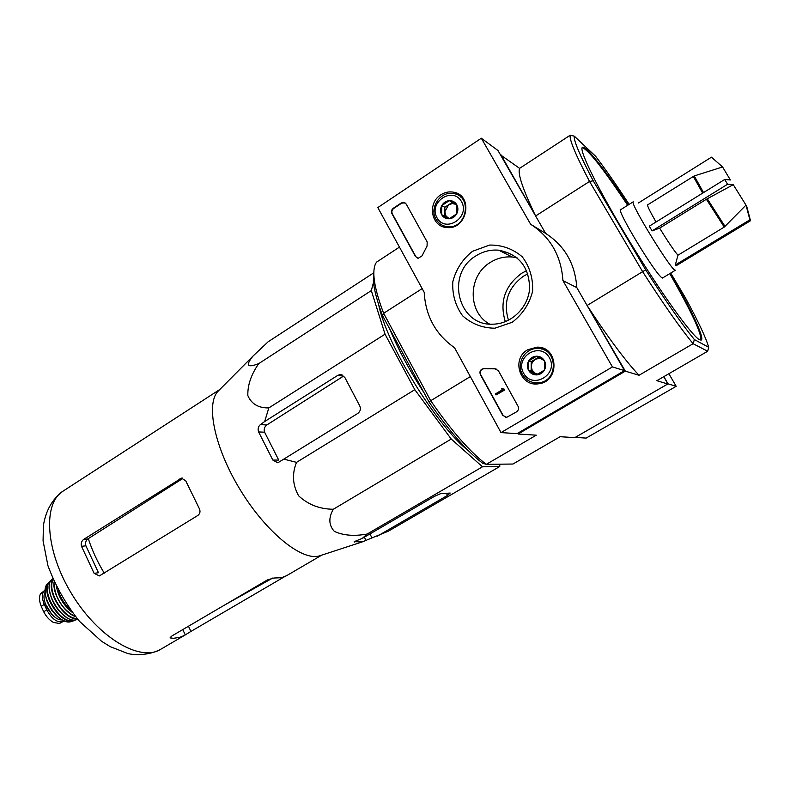 <?xml version="1.0" encoding="UTF-8"?>
<svg xmlns="http://www.w3.org/2000/svg" width="790" height="790" viewBox="0 0 790 790"><rect width="100%" height="100%" fill="white"/><g stroke="black" fill="none" stroke-linecap="round" stroke-linejoin="round"><path stroke-width="1.19" d="M746.659 206.131L750.5 220.726L676.181 265.707L675.292 264.996L677.968 255.21L724.252 227.086L746.007 205.114L733.258 184.672L706.388 199.258L659.65 228.113L652.076 230.897L727.59 184.248L724.677 179.488L730.365 179.962L722.574 166.967L711.464 157.171L638.409 202.971M652.076 230.897L649.281 226.187L724.677 179.488M733.258 184.672L727.59 184.248M675.292 264.996L749.878 219.827L746.007 205.114M750.5 220.726L749.878 219.827M677.968 255.21C674.156 250.874 668.044 241.839 659.65 228.113M499.774 464.184L499.754 466.505L482.483 466.801L451.238 439.052L414.809 389.677L385.036 334.19L371.32 290.592L373.502 282.415M468.954 451.248C437.048 426.679 386.31 344.322 378.716 304.782M505.333 321.698C499.339 301.908 504.81 285.753 521.755 273.231L526.644 270.624M507.851 252.375L504.257 252.988M508.493 320.286C503.042 302.274 508.019 287.58 523.444 276.214L527.878 273.844M670.73 273.044L685.246 297.524C698.202 321.273 706.013 337.853 708.689 347.274L707.672 351.244L693.116 343.709C680.308 328.176 663.481 304.16 642.625 271.671L587.088 305.493L625.344 371.142L518.092 434.016L536.282 435.181L486.294 464.332L482.66 463.216C466.841 451.218 448.927 430.748 428.911 401.824L382.538 315.625C377.166 301.415 374.104 289.831 373.344 280.855L374.016 277.29C374.806 286.543 378.015 298.541 383.634 313.284L422.166 288.607M517.539 433.364L518.092 434.016M707.672 351.244L656.855 380.691L667.767 383.999L663.857 376.632L668.054 383.841L676.191 386.31L668.863 373.729M667.767 383.999L574.774 437.64L560.14 436.702L512.957 464.036L486.294 464.332C470.01 452.018 451.475 430.817 430.698 400.718L383.634 313.284L382.538 315.625M500.821 154.603L535.61 215.976L589.538 181.443C575.732 155.057 569.274 139.652 570.173 135.228L519.603 168.369L500.465 154.84M628.248 204.946C605.357 170.206 585.686 144.965 582.477 147.325C578.27 149.063 598.642 190.548 629.472 241.246C660.243 291.935 691.981 336.106 699.515 339.749L701.273 340.056C704.779 338.189 691.082 309.285 670.355 273.271M708.689 347.274L694.37 339.562C681.977 324.364 665.743 301.128 645.667 269.844L593.231 180.811C579.909 155.452 573.589 140.561 574.271 136.137L570.173 135.228M574.271 136.137L595.581 156.242C605.328 169.05 616.516 185.097 629.146 204.373M645.667 269.844L642.625 271.671L589.538 181.443L593.231 180.811M428.911 401.824L470.336 376.583M694.37 339.562L693.116 343.709L639.001 375.28L625.344 371.142M374.016 277.29C373.443 270.071 374.322 264.996 376.662 262.053L399.454 247.112M373.986 269.983L373.344 280.855M519.603 168.369C517.499 173.543 522.832 189.412 535.61 215.976M587.088 305.493C607.935 337.34 625.236 360.605 639.001 375.28M627.655 205.311C603.501 168.961 588.352 149.725 582.21 147.612M700.888 340.164C701.757 333.726 691.378 311.546 669.762 273.626M621.138 209.399L620.575 209.33C615.933 209.172 655.275 274.209 662.05 277.843L663.175 277.606M424.042 392.778C409.645 370.688 398.18 349.378 389.648 328.847M373.394 273.063L268.116 341.803L253.047 356.023C245.305 365.602 247.221 368.13 258.774 363.588C251.161 374.509 247.517 385.174 247.843 395.593C251.477 403.996 258.468 408.104 268.817 407.926L385.036 334.19M258.774 363.588L371.32 290.592M268.817 407.926L264.68 421.524L260.384 424.605C258.221 426.501 257.629 428.95 258.606 431.942L272.836 460.076L277.843 462.782L283.778 459.128L296.546 462.348C291.865 473.783 292.567 484.942 298.64 495.824C308.12 504.652 319.683 509.125 333.331 509.254C328.413 517.835 328.739 525.202 334.308 531.354C343.196 535.501 354.167 536.4 367.192 534.03L362.324 538.375L354.157 541.683L362.156 541.94L388.413 531.157L499.754 466.505M377.195 536.262L447.515 495.409L450.182 493.049L440.366 493.76L434.332 496.416L362.324 538.375M367.192 534.03L482.483 466.801M333.331 509.254L451.238 439.052M296.546 462.348L414.809 389.677M283.778 459.128L357.781 413.427C360.349 411.462 361.01 408.944 359.756 405.872L344.736 377.284L340.115 374.598L337.814 375.349L264.68 421.524M104.26 573.155C97.387 561.739 92.075 550.235 88.302 538.642L87.759 538.997C85.705 540.706 85.093 542.987 85.913 545.841L98.464 572.74L94.109 573.343L99.372 575.92L197.856 515.445C200.137 513.638 200.581 511.268 199.198 508.355L185.719 480.784L181.503 478.138L83.72 539.382C81.489 541.12 80.748 543.431 81.508 546.305L94.109 573.343M88.302 538.642L182.48 478.671L179.932 478.74M286.582 575.693L281.546 577.717L273.923 578.023L267.375 579.939L171.973 635.911L170.097 637.807L173.257 638.34L179.518 637.402L184.139 635.565L190.933 631.417L188.464 626.233M284.173 576.907L190.933 631.417M337.814 375.349L343.453 376.168L266.852 424.951C264.423 426.847 263.672 429.266 264.601 432.189L278.732 460.076L272.836 460.076M321.234 555.291L318.963 556.032C301.622 560.811 266.507 532.598 240.851 490.837C215.068 449.154 205.617 405.063 217.645 391.672L219.413 389.885M656.026 222.01C650.012 211.552 647.207 205.844 647.612 204.887L694.173 175.953M662.415 278.07L675.45 270.19C673.554 274.229 628.87 201.727 633.284 201.776L620.387 209.873M575.209 437.384L586.14 438.094L676.191 386.31M575.219 437.393L668.054 383.841M612.428 366.935L501.008 432.594L454.526 347.709C435.695 334.496 425.583 316.02 424.191 292.3L377.808 207.572L481.317 138.22L530.653 224.281C550.462 237.109 561.226 255.881 562.934 280.598L612.428 366.935L624.525 370.609L517.085 433.631L501.008 432.594M440.85 194.804C444.869 192.227 449.115 191.358 453.588 192.197C473.832 195.367 467.226 230.117 446.903 227.52C431.291 227.036 426.916 203.149 440.85 194.804M527.661 349.792L536.845 347.175C558.362 346.05 560.258 381.57 538.76 383.752C520.087 387.386 510.863 358.917 527.661 349.792M472.489 251.299L489.593 245.058C501.996 244.88 512.908 248.82 522.328 256.869C529.804 266.931 533.22 278.455 532.579 291.451C529.261 304.111 522.476 314.381 512.246 322.271L494.896 328.206C482.512 328.077 471.749 323.94 462.604 315.803C455.415 305.809 452.147 294.473 452.798 281.783C455.978 269.4 462.545 259.229 472.489 251.299M518.062 406.297C519.02 408.539 518.526 410.375 516.581 411.817L506.676 417.347L502.766 415.382L480.369 374.608C479.323 371.458 480.369 369.453 483.519 368.594L494.876 368.752L498.381 370.707L518.062 406.297M427.183 241.967L427.064 246.006L422.038 255.861L418.236 258.291L415.461 256.493L391.919 213.626C391.03 211.532 391.485 209.745 393.301 208.274L401.261 202.971L403.779 202.368L406.248 204.087L427.183 241.967M530.653 224.281L545.633 233.406L497.967 150.505L481.317 138.22M545.633 233.406C564.761 245.779 575.15 263.85 576.799 287.6L562.934 280.598M576.799 287.6L624.525 370.609M453.588 192.197L461.617 196.592M445.274 227.313L443.457 225.733M541.585 349.022L545.406 349.368M536.598 383.93L533.062 382.459M476.024 255.812C483.065 251.398 490.61 249.522 498.678 250.193C518.921 254.173 529.241 266.961 529.606 288.577C528.194 307.804 511.15 324.107 492.782 324.176C457.884 326.171 445.234 273.547 476.024 255.812M489.533 324.058C467.374 312.139 467.868 275.591 490.323 262.418C497.157 258.162 504.484 256.355 512.315 257.026L517.065 257.826M505.906 417.387L503.102 415.412L480.715 374.677C479.678 371.527 480.725 369.522 483.865 368.663L484.102 368.594M496.041 368.871L484.448 368.673M504.464 389.885L503.892 388.838L504.464 389.885L496.021 394.951L495.449 393.914L502.233 389.835L501.63 388.818L502.42 389.036M502.983 389.332L503.892 388.838M502.134 388.512L502.756 389.085M504.8 389.934L496.021 394.951M417.406 258.132L415.856 256.651L392.324 213.823C391.435 211.73 391.899 209.942 393.706 208.461L401.656 203.168L404.994 202.793M536.558 356.201L544.448 360.763L544.379 370.135L536.41 374.904L528.55 370.322L528.629 360.99L536.558 356.201C540.005 356.26 542.641 357.791 544.448 360.763C546.058 363.864 546.028 366.985 544.379 370.135C542.523 373.156 539.866 374.746 536.41 374.904C532.964 374.816 530.347 373.295 528.55 370.322C526.96 367.232 526.989 364.121 528.629 360.99C530.465 357.969 533.112 356.379 536.558 356.201M523.622 373.285C514.26 356.892 540.172 341.122 549.435 357.761C558.915 374.361 532.658 389.964 523.622 373.285M522.437 374.43C516.087 363.983 524.412 348.666 536.607 348.509C557.582 346.553 559.448 381.521 538.405 382.795C531.423 383.19 526.11 380.405 522.437 374.43M544.172 349.95L547.658 350.869M539.293 383.663L535.788 382.854M537.881 374.164L535.057 373.196L537.259 374.48M535.057 373.196L532.203 370.283L531.186 366.284L531.157 370.915L535.057 373.196M531.186 366.284L532.272 362.255L535.166 359.272L531.226 361.642L531.186 366.284M538.504 357.258L535.166 359.272L540.182 358.196M531.226 361.642L528.629 360.99M531.157 370.915L528.55 370.322M449.293 200.65L456.778 204.748L456.689 213.843L449.115 218.791L441.659 214.673L441.748 205.617L449.293 200.65C452.561 200.571 455.06 201.934 456.778 204.748C458.289 207.691 458.259 210.723 456.689 213.843C454.922 216.845 452.394 218.494 449.115 218.791C445.846 218.85 443.358 217.477 441.659 214.673C440.158 211.74 440.188 208.728 441.748 205.617C443.506 202.625 446.014 200.966 449.293 200.65L452.344 202.339L444.839 207.276L444.76 216.272L449.224 218.741M436.969 217.754C428.111 202.25 452.749 185.887 461.518 201.638C470.485 217.329 445.521 233.544 436.969 217.754M435.971 219.136C429 207.879 440.504 190.825 453.351 193.55C473.121 195.93 466.673 229.86 447.081 226.641C442.203 225.94 438.499 223.442 435.971 219.136M460.708 197.075L462.782 197.935M447.031 227.53L445.175 226.286M449.293 218.712L446.054 216.095L444.8 211.769L448.592 204.808L452.334 203.544L456.057 204.373L452.344 202.339M456.778 204.768L456.057 204.373L456.788 204.837M444.839 207.276L441.748 205.617M444.76 216.272L441.659 214.673M64.128 620.861L63.467 621.345C57.621 623.211 52.061 619.39 46.788 609.87L44.299 604.409C41.485 597.507 41.742 592.727 45.06 590.081L45.178 590.012M63.467 621.345L59.408 623.448L53.503 622.471C49.503 620.229 46.235 616.664 43.707 611.766L41.228 606.305C39.224 601.22 38.967 597.062 40.468 593.853L45.06 590.081M62.124 619.903C52.762 620.812 40.102 600.252 45.119 592.293M51.834 614.393L45.415 603.965M725.042 226.453L707.277 198.744M703.535 192.582L694.242 175.933L722.554 166.976M724.252 227.086L706.388 199.258M160.548 649.38C140.304 662.198 98.76 638.093 72.206 594.732C45.405 551.529 42.512 503.546 63.022 491.153C52.426 498.954 45.889 510.37 43.42 525.38L43.075 540.903L47.953 565.739C55.626 586.21 66.153 604.765 79.543 621.394L101.525 641.253L110.294 646.684L127.575 653.439C134.488 655.384 149.063 655.483 160.548 649.38L184.998 635.091M87.759 538.997L83.72 539.382M85.913 545.841L81.508 546.305M171.015 638.33L170.433 637.105M185.294 634.913L182.757 629.581M264.601 432.189L258.606 431.942M365.997 540.409L364.348 537.2M354.68 542.068L354.335 541.397M372.011 537.941L369.947 533.941M266.852 424.951L260.384 424.605M447.515 495.409L446.409 493.316M702.665 193.125L693.274 176.348M43.707 611.766L46.788 609.87M41.228 606.305L44.299 604.409M69.866 609.218C64.276 603.906 60.366 597.556 58.134 590.179M72.058 612.211C63.832 605.634 58.628 597.191 56.455 586.871M75.366 616.447C64.306 612.862 52.387 593.507 54.164 582.013M73.361 615.568C61.788 608.28 55.349 597.823 54.046 584.205M76.936 618.353C64.059 619.261 46.57 590.851 53.167 579.751M77.292 618.787C64.079 620.476 45.484 590.288 52.95 579.238M77.687 619.242L77.311 619.399C63.763 625.927 40.488 588.165 52.387 578.961L52.387 578.961C40.359 588.244 63.635 626.006 77.311 619.399L77.687 619.242M66.587 617.365C56.801 610.561 51.074 601.249 49.395 589.449M74.941 619.893C61.847 627.625 38.098 589.063 50.896 580.848M71.781 621.384L73.747 620.743C60.534 626.006 38.967 591.009 49.582 581.549L51.32 580.186M51.33 580.176L47.528 583.652C44.842 587.671 44.586 593.3 46.768 600.538C51.567 611.361 52.446 610.956 55.754 614.976C61.195 620.269 66.261 622.481 70.942 621.631C58.105 625.957 37.91 593.211 47.528 583.652L48.16 582.99M59.734 618.224C52.14 612.309 47.41 604.626 45.534 595.186M224.716 604.972L272.678 578.073M182.46 478.108L181.542 478.138M219.798 389.5L63.022 491.153M321.787 555.113L286.326 575.841M342.04 374.875L340.115 374.598M318.963 556.032L362.156 541.94M217.645 391.672L253.047 356.023M541.9 349.022L536.845 347.175M498.678 250.193L512.315 257.026M538.405 382.795L540.903 383.298M447.081 226.641L448.927 227.56M75.455 616.556C64.247 613.129 52.12 593.438 54.105 581.894M57.7 623.616L59.981 623.32"/></g></svg>
